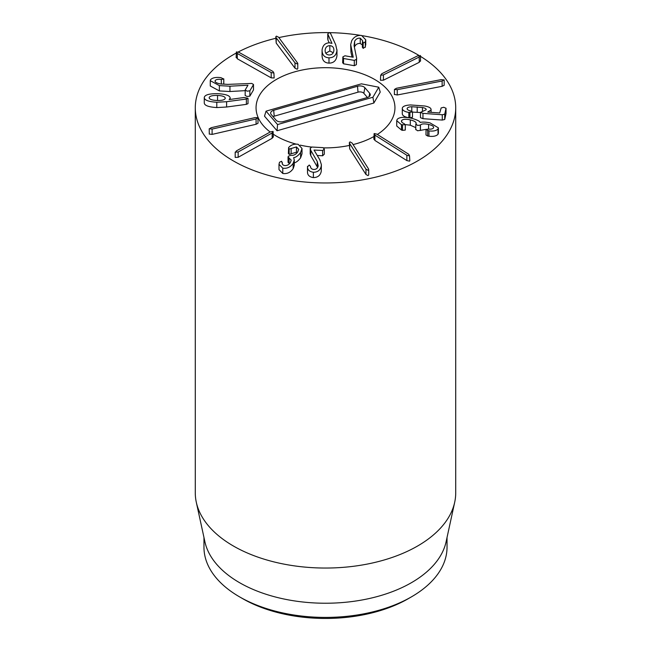 <?xml version="1.0" encoding="UTF-8"?>
<svg xmlns="http://www.w3.org/2000/svg" width="651" height="651" viewBox="0 0 651 651"><rect width="100%" height="100%" fill="white"/><g stroke="black" fill="none" stroke-linecap="round" stroke-linejoin="round"><path stroke-width="0.98" d="M420.294 55.49L419.228 57.003L383.423 74.889L380.672 75.28L381.738 73.766L417.543 55.88L420.513 55.84L420.513 61.153M420.294 60.803L419.228 62.325L383.423 80.203L380.453 80.252L380.672 75.28M444.12 79.837L442.135 81.001L397.24 89.675L394.441 89.439L396.426 88.267L441.313 79.593L444.169 80L444.169 85.314L442.135 86.314L397.24 94.989L394.441 94.419M394.441 89.439L394.392 94.59M427.74 112.094L439.702 112.957L441.158 107.928L443.762 107.269L446.008 108.278L444.739 114.161L442.273 114.755L422.963 113.364L420.465 112.363L426.153 109.783C426.413 108.815 425.193 108.066 422.466 107.521L411.79 106.731C408.974 106.87 407.428 107.456 407.152 108.489C406.997 109.563 408.242 110.401 410.862 111.004L412.498 111.939L408.844 112.444C404.385 111.63 402.204 110.198 402.302 108.139C402.79 106.276 405.549 105.21 410.586 104.957L424.802 105.999C429.286 106.87 431.369 108.18 431.052 109.921L427.748 112.045M431.092 112.338L431.092 109.547L431.052 112.33M446.008 113.404L446.025 108.18L446.008 113.591L444.739 119.475L442.273 120.069L422.963 118.677L420.465 117.685L420.465 112.525L411.79 112.045M420.465 117.685L420.465 112.363M422.466 111.541L422.466 107.521M412.498 117.107L412.506 111.866L412.498 117.253L409.739 117.896M402.302 113.461C402.204 115.512 404.385 116.952 408.844 117.758L408.844 112.444M402.269 113.803L402.302 108.139M433.444 127.995C434.176 126.603 432.565 125.415 428.594 124.447C424.24 123.544 421.522 123.747 420.448 125.057L417.551 125.44L415.932 123.983C416.762 122.404 414.882 121.037 410.301 119.89C405.842 118.897 402.961 119.1 401.667 120.492C401.04 121.623 401.854 122.665 404.1 123.6L405.248 124.772L401.447 124.715L396.728 120.695L397.134 119.434C399.275 117.107 404.059 116.716 411.481 118.254C416.835 119.735 419.724 121.119 420.147 122.404L420.269 122.437C422.45 121.867 425.681 122.006 429.969 122.86L438.4 127.84L438.025 128.979C436.276 130.794 433.257 131.429 428.968 130.9L426.055 129.451L428.268 129.085C430.799 129.354 432.524 128.996 433.444 127.995L433.656 127.352M438.4 127.84L438.4 133.154L438.025 134.293L438.025 128.979M438.025 134.293C436.276 136.108 433.257 136.743 428.968 136.214L428.968 130.9M428.968 136.214L427.674 136.018L427.674 130.705M427.674 136.018L425.974 134.985L426.055 129.451M428.594 129.11L428.594 124.447M426.169 129.329L420.448 130.371L420.448 125.057M420.448 130.371L417.551 130.753L415.843 129.427M415.745 129.687L415.843 124.113M415.932 123.983L416.168 123.259M415.745 127.612L410.301 125.204L410.301 119.89M401.667 121.94L401.667 120.492L401.423 121.232M410.301 125.204L405.313 124.593L405.248 130.086L402.481 130.346L402.481 125.033M402.481 130.346L401.447 130.029L401.464 124.691M401.447 130.005L396.728 126.009L396.728 120.695M376.791 134.114L408.763 154.271L409.52 155.849L406.867 155.28L374.895 135.115L374.138 133.545L376.791 134.114M374.138 138.858L374.895 140.437L406.867 160.594L409.52 161.163L409.813 160.756L409.52 155.849M373.837 139.265L374.138 133.545M352.085 143L368.376 168.666L368.71 169.561L368.043 170.285L365.968 169.17L349.677 143.513L349.343 142.61L350.01 141.885L352.085 143M368.71 169.561L368.71 174.883L368.043 175.607L365.968 174.492L349.677 148.827L349.343 142.61M311.886 147.028L323.099 147.655L324.312 149.136L322.636 150.462L314.042 150.055L319.861 159.894L321.374 164.63L321.26 165.972C320.406 170.098 317.786 172.206 313.383 172.287C309.51 171.661 307.549 169.862 307.5 166.892L309.225 165.02L310.429 166.29C310.568 168.21 311.683 169.268 313.774 169.472C316.24 169.455 317.721 168.235 318.201 165.826L317.257 161.505L310.796 150.357L310.226 148.282L311.886 147.028M324.312 153.88L324.312 149.136M324.336 154.157L322.636 155.776L317.249 155.475M321.374 164.63L321.26 171.294C320.406 175.412 317.786 177.52 313.383 177.601L313.383 172.287M313.383 177.601C309.51 176.982 307.549 175.184 307.5 172.206L307.508 166.339M307.5 172.206L307.508 171.661L307.5 172.206M317.623 167.494L310.796 155.67L310.226 153.603M310.193 153.953L310.226 148.282M282.347 163.938L282.322 162.53C281.924 164.003 282.607 164.988 284.357 165.492C286.79 165.875 288.792 164.906 290.362 162.587L291.217 160.17L288.059 157.029L288.336 156.24L290.81 155.272C293.568 155.703 295.871 154.58 297.735 151.903L298.671 149.282L296.457 146.939L289.142 149.12L288.613 147.533L289.174 146.939C291.558 144.652 294.553 143.773 298.15 144.294L302.007 148.469L300.599 152.537C298.199 155.67 295.88 157.379 293.658 157.656L294.276 160.089L293.153 163.336C290.509 167.177 287.05 168.78 282.778 168.161L278.994 164.288L279.507 162.237L281.631 161.261L282.241 163.222M302.007 148.469L302.007 153.782L300.599 157.851L300.599 152.537M300.599 157.851C298.199 160.984 295.88 162.693 293.658 162.978M294.276 160.089L294.276 165.403L293.153 168.658L293.153 163.336M293.153 168.658C290.509 172.491 287.05 174.102 282.778 173.475L282.778 168.161M282.778 173.475L278.994 169.61L278.994 164.288M282.322 163.849L282.322 162.53M289.744 163.434L289.077 163.222L289.077 157.908M289.077 163.222L288.059 162.343L288.059 157.029M297.287 152.521L296.457 152.253L296.457 146.939M296.457 152.253L291.127 153.742L291.127 148.428M291.127 153.742L289.142 154.442L289.142 149.12M288.377 153.587L288.613 147.533M289.142 154.442L288.613 152.847M235.45 152.464L236.37 150.918L270.368 131.901L273.078 131.421L272.159 132.967L238.16 151.984L235.198 152.09L235.198 157.412L238.16 157.298L238.16 151.984M273.078 136.734L272.159 138.281L238.16 157.298M273.078 131.421L273.33 137.109M209.288 128.939L211.152 127.71L255.127 117.587L257.951 117.733L256.079 118.962L212.104 129.085L209.215 128.743L209.288 133.862M257.951 117.733L258.016 123.242L256.079 124.276L212.104 134.399L209.215 134.065M333.89 50.412C333.548 53.358 331.986 54.879 329.186 54.993C326.436 54.757 325.085 53.162 325.118 50.208C325.484 47.279 327.046 45.757 329.821 45.651C332.596 45.879 333.955 47.466 333.89 50.412L333.898 50.054M333.222 52.747L329.821 50.965L329.821 45.651M329.821 50.965L325.793 53.195M328.991 57.817C324.418 57.581 322.115 54.977 322.066 49.997C322.758 45.318 325.223 42.925 329.471 42.82L331.961 43.381L327.762 33.901L329.26 32.55L330.57 33.445L335.721 44.781L336.958 50.436C336.266 55.319 333.613 57.776 328.991 57.817L328.991 63.131C324.418 62.903 322.115 60.291 322.066 55.319M322.05 55.88L322.066 49.997M329.211 42.82L327.949 40.134L327.949 34.82M327.949 40.134L327.762 33.901M336.958 55.75L336.974 49.785L336.958 55.75C336.266 60.633 333.613 63.09 328.991 63.131M354.307 60.388L343.533 58.484L342.865 56.889L344.965 55.783L353.208 57.247L350.686 44.618L351.703 40.744C353.965 36.806 357.269 35.048 361.606 35.471L365.74 39.801L365.301 41.973L363.16 43.072L362.558 40.622L360.255 38.181C357.822 37.921 355.951 38.938 354.64 41.241L354.063 45.594L356.65 58.248L356.374 59.355L354.307 60.388L354.307 65.702L343.533 63.798L342.865 62.203M342.654 62.935L342.865 56.889M352.036 57.036L350.962 52.186L350.962 46.864M350.962 52.186L350.686 44.618M365.74 39.801L365.74 45.122L365.496 41.436M365.496 46.75L363.16 48.386L362.42 47.01M362.379 47.393L362.42 41.688M362.379 44.935L360.255 43.495L360.255 38.181M360.255 43.495C357.822 43.235 355.951 44.252 354.64 46.555L354.38 47.092M356.65 58.248L356.374 64.669L354.307 65.702M294.984 62.87L276.211 37.782L275.788 36.814L276.39 36.147L278.571 37.197L297.767 63.253L297.165 63.92L294.984 62.87L294.984 68.184L276.211 43.096L275.788 36.814M297.767 63.253L297.767 68.567L297.165 69.234L294.984 68.184M271.198 72.546L237.306 53.463L236.394 51.917L239.096 52.406L272.989 71.488L273.9 73.034L271.198 72.546L271.198 77.86L237.306 58.777L236.394 57.231M236.134 57.605L236.394 51.917M271.198 77.86L274.161 77.974L273.9 73.034M253.459 89.594L253.459 84.654L249.854 90.823L247.071 91.164L245.224 89.919L247.974 85.208L229.949 86.209L219.371 85.606L210.273 80.675L210.517 79.739C212.454 77.705 215.937 77.013 220.958 77.664L223.724 79.064L221.316 79.446C218.044 79.088 215.994 79.471 215.172 80.594L215.033 81.123M253.459 89.976L249.854 96.136L247.071 96.478L245.15 95.461L245.224 89.919M245.15 90.652L229.949 91.522L229.949 86.209M229.949 91.522L219.371 90.92L210.273 85.989L210.273 80.675M223.789 84.158L223.789 78.844L223.724 83.946M221.316 84.101L221.316 79.446M215.172 81.644L215.172 80.594C214.651 81.993 216.36 83.1 220.315 83.922L227.826 84.378L251.725 83.434L253.499 84.467L253.499 89.781M225.27 98.268C224.807 99.863 222.032 100.604 216.954 100.49C211.868 100.205 209.264 99.261 209.15 97.642C209.638 96.063 212.438 95.323 217.548 95.428C222.609 95.721 225.181 96.673 225.27 98.268L225.27 98.171M217.548 100.498L217.548 95.428M248.015 103.639L248.015 98.317L246.387 99.05L226.613 101.702L216.791 102.256C208.401 101.719 204.227 100.116 204.276 97.455C204.805 94.818 209.378 93.557 218.004 93.671C226.052 94.2 230.112 95.697 230.177 98.155L229.144 99.57L244.125 97.495L248.015 98.277L248.015 103.639L246.387 104.363L246.387 99.05M246.387 104.363L226.613 107.016L216.791 107.57L216.791 102.256M216.791 107.57C208.401 107.033 204.227 105.438 204.276 102.768L204.276 97.455M230.185 98.032L230.177 99.432L230.185 98.032M420.513 56.385A130.216 75.182 180 0 1 455.716 107.789A130.216 75.182 180 0 1 375.334 177.243A130.216 75.182 180 0 1 233.424 160.943A130.216 75.182 180 0 1 195.284 107.789A130.216 75.182 180 0 1 236.134 53.105M238.225 51.99A130.216 75.182 180 0 1 275.788 38.303M278.872 37.595A130.216 75.182 180 0 1 328.69 32.631M329.748 32.648A130.216 75.182 180 0 1 360.418 35.357M362.631 35.732A130.216 75.182 180 0 1 418.878 55.392M374.61 79.438A69.445 40.093 180 0 1 394.945 107.789A69.445 40.093 180 0 1 377.344 134.464A69.445 40.093 180 0 0 394.945 107.789A69.445 40.093 180 0 0 294.626 71.87A69.445 40.093 180 0 0 256.055 107.789A69.445 40.093 180 0 1 298.923 70.739A69.445 40.093 180 0 1 374.61 79.438M373.837 136.572A69.445 40.093 180 0 1 353.094 144.579A69.445 40.093 180 0 0 373.837 136.572M349.343 145.442A69.445 40.093 180 0 1 323.856 147.875A69.445 40.093 180 0 0 349.343 145.442M311.495 147.061A69.445 40.093 180 0 1 300.249 145.14A69.445 40.093 180 0 0 311.495 147.061M296.018 144.091A69.445 40.093 180 0 1 273.33 134.252A69.445 40.093 180 0 0 296.018 144.091M270.165 132.015A69.445 40.093 180 0 1 256.055 107.789A69.445 40.093 180 0 0 270.165 132.015M242.628 598.635L239.56 596.861L242.628 598.635A117.196 67.663 0 0 0 408.372 598.635L411.44 596.861A121.534 70.17 180 0 1 239.56 596.861L239.56 596.861A121.534 70.17 180 0 1 203.966 547.247L203.966 537.457M447.034 537.457L447.034 547.247A121.534 70.17 180 0 1 411.44 596.861M454.699 502.247L446.09 541.819A121.534 70.17 180 0 1 325.5 603.233A121.534 70.17 180 0 1 204.91 541.819L196.301 502.247A130.216 75.182 0 0 0 233.424 546.026A130.216 75.182 0 0 0 367.717 563.986A130.216 75.182 0 0 0 454.699 502.247A130.216 75.182 0 0 0 455.716 492.872L455.716 107.789M195.284 107.789L195.284 492.872A130.216 75.182 0 0 0 196.301 502.247M364.861 87.69L369.687 93.305A5.485 3.165 180 0 1 370.216 95.111A5.485 3.165 180 0 1 367.213 97.552L283.405 121.566A5.485 3.165 180 0 1 276.048 120.142L271.223 114.527A5.485 3.165 180 0 1 270.694 113.51A5.485 3.165 180 0 1 273.697 110.279L357.505 86.266A5.485 3.165 180 0 1 364.861 87.69L363.836 93.305A4.337 2.506 0 0 0 358.017 92.173L274.209 116.187A4.337 2.506 0 0 0 273.062 116.667M367.433 97.487L363.836 93.305M361.403 83.833L378.768 87.21L372.925 97.235L277.562 124.561L266.039 111.158L361.403 83.833M372.925 97.235L373.861 103.021L380.225 92.108L378.768 87.21M373.861 103.021L277.049 130.761L277.562 124.561M277.049 130.761L264.501 116.171L266.039 111.158M419.228 62.325L419.228 57.003M383.423 80.203L383.423 74.889M442.135 86.314L442.135 81.001M397.24 94.989L397.24 89.675M444.739 119.475L444.739 114.161M442.273 120.069L442.273 114.755M422.963 118.677L422.963 113.364M417.21 112.241L417.21 106.927M411.79 111.272L411.79 106.731M409.935 117.912L409.935 112.599M420.375 130.485L420.375 125.163M406.867 160.594L406.867 155.28M374.895 140.437L374.895 135.115M365.968 174.492L365.968 169.17M349.677 148.827L349.677 143.513M322.636 155.776L322.636 150.462M321.26 171.294L321.26 165.972M317.257 166.819L317.257 161.505M310.796 155.67L310.796 150.357M288.889 163.181L288.889 157.868M272.159 138.281L272.159 132.967M212.104 134.399L212.104 129.085M256.079 124.276L256.079 118.962M327.762 39.223L327.762 34.112M343.533 63.798L343.533 58.484M365.301 47.295L365.301 41.973M363.16 48.386L363.16 43.072M354.64 46.555L354.64 41.241M356.374 64.669L356.374 59.355M276.211 43.096L276.211 37.782M237.306 58.777L237.306 53.463M249.854 96.136L249.854 90.823M219.371 90.92L219.371 85.606M226.613 107.016L226.613 101.702M369.068 96.682L369.687 93.305M274.209 116.187L273.697 110.279M358.017 92.173L357.505 86.266M405.313 124.585L405.313 129.907M307.484 166.672L307.484 171.994"/></g></svg>
